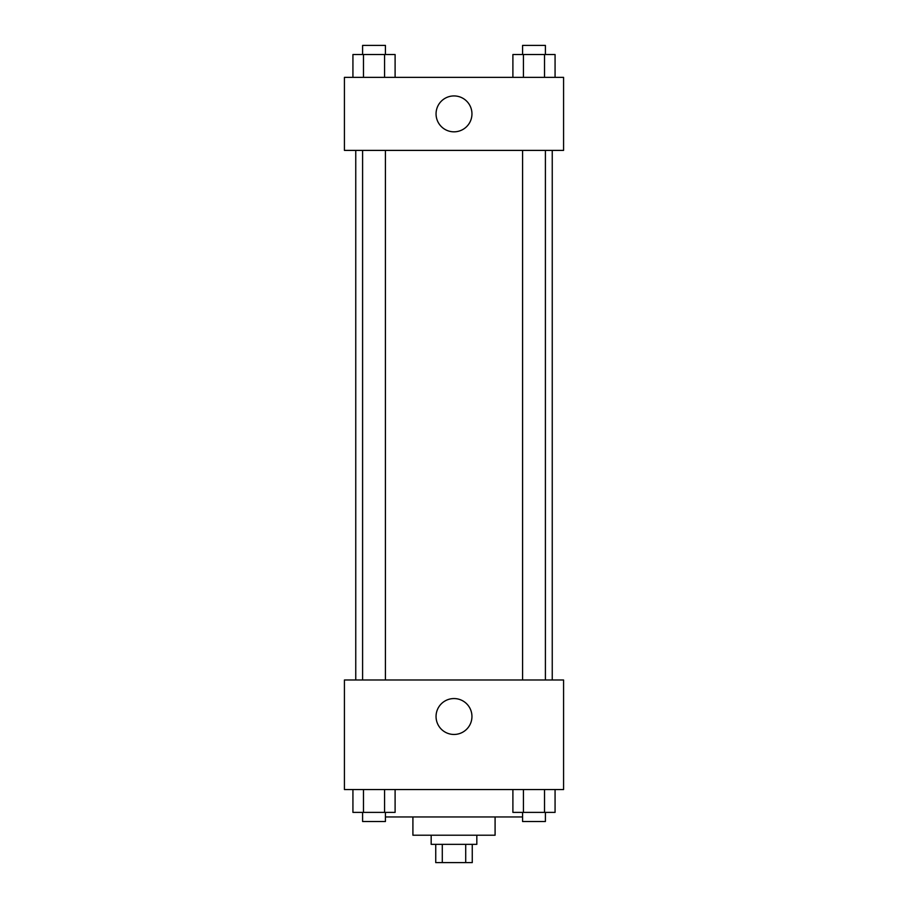 <?xml version="1.0" encoding="UTF-8"?>
<svg xmlns="http://www.w3.org/2000/svg" width="908" height="908" viewBox="0 0 908 908"><rect width="100%" height="100%" fill="white"/><g stroke="black" fill="none" stroke-linecap="round" stroke-linejoin="round"><path stroke-width="1.36" d="M465.713 844.338L465.713 862.6L435.738 862.6L435.738 844.338M465.713 862.6L472.262 862.6L472.262 844.338M476.825 835.212L476.825 844.338L431.175 844.338L431.175 835.212M442.287 844.338L442.287 862.6M495.087 816.95L495.087 835.212L412.913 835.212L412.913 816.95M522.577 816.95L385.423 816.95M563.573 789.551L344.427 789.551L344.427 679.99L563.573 679.99L563.573 789.551M454 734.459A17.956 17.956 0 0 1 438.451 707.536A17.956 17.956 0 0 1 469.549 707.536A17.956 17.956 0 0 1 454 734.459M552.246 150.399L552.246 679.99M522.577 679.99L522.577 150.399M385.423 150.399L385.423 679.99M563.573 150.399L344.427 150.399L344.427 77.362L563.573 77.362L563.573 150.399M471.956 113.886A17.956 17.956 0 0 1 445.022 129.424A17.956 17.956 0 0 1 445.022 98.336A17.956 17.956 0 0 1 471.956 113.886M555.072 77.362L555.072 54.525L512.895 54.525L512.895 77.362M544.528 54.525L544.528 77.362M523.439 54.525L523.439 77.362M522.577 54.525L522.577 45.4L545.402 45.4L545.402 54.525M395.105 77.362L395.105 54.525L352.928 54.525L352.928 77.362M384.561 54.525L384.561 77.362M363.472 54.525L363.472 77.362M362.598 54.525L362.598 45.4L385.423 45.4L385.423 54.525M555.072 789.551L555.072 812.376L512.895 812.376L512.895 789.551M544.528 789.551L544.528 812.376M523.439 789.551L523.439 812.376M545.402 812.376L545.402 821.513L522.577 821.513L522.577 812.376M395.105 789.551L395.105 812.376L352.928 812.376L352.928 789.551M384.561 789.551L384.561 812.376M363.472 789.551L363.472 812.376M385.423 812.376L385.423 821.513L362.598 821.513L362.598 812.376M355.754 150.399L355.754 679.99M545.402 679.99L545.402 150.399M362.598 150.399L362.598 679.99"/></g></svg>
